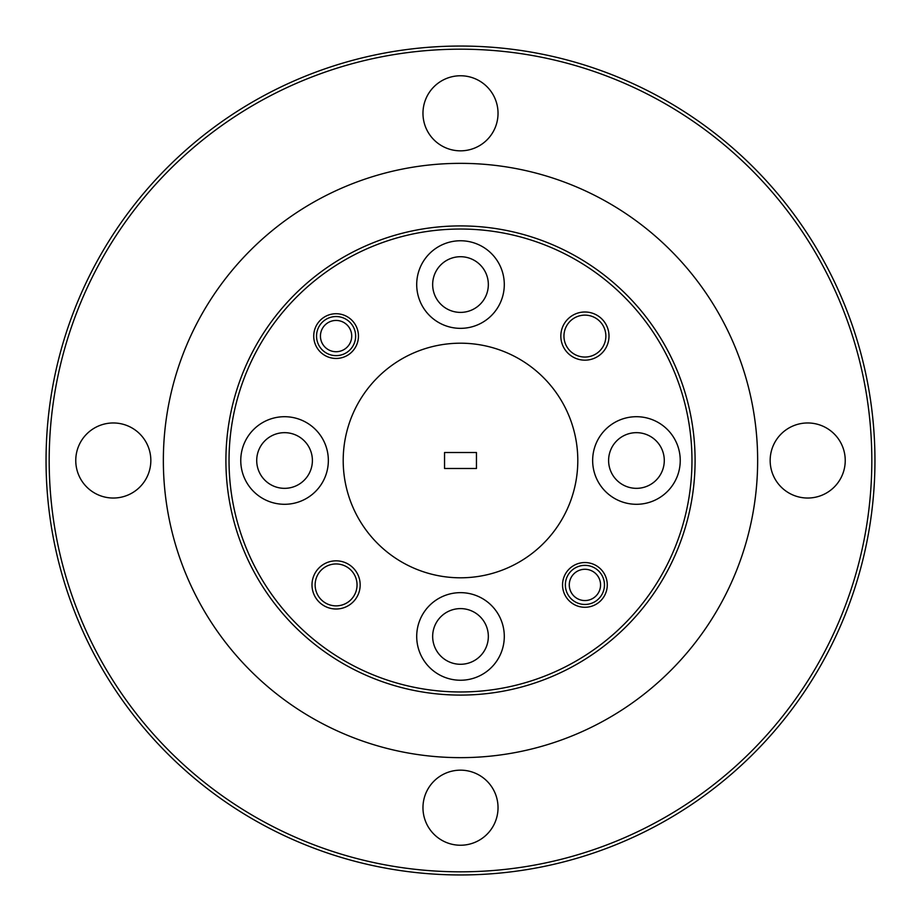 <?xml version="1.0" encoding="UTF-8"?>
<svg xmlns="http://www.w3.org/2000/svg" width="921" height="921" viewBox="0 0 921 921"><rect width="100%" height="100%" fill="white"/><g stroke="black" fill="none" stroke-linecap="round" stroke-linejoin="round"><path stroke-width="1.38" d="M49.181 460.5A411.319 411.319 0 0 0 460.5 871.819A411.319 411.319 0 0 0 871.819 460.5A411.319 411.319 0 0 0 460.5 49.181A411.319 411.319 0 0 0 49.181 460.5M874.95 460.5A414.45 414.45 0 0 1 460.5 874.95A414.45 414.45 0 0 1 46.05 460.5A414.45 414.45 0 0 1 460.5 46.05A414.45 414.45 0 0 1 874.95 460.5M229.03 460.5A231.47 231.47 0 0 0 460.5 691.97A231.47 231.47 0 0 0 691.97 460.5A231.47 231.47 0 0 0 460.5 229.03A231.47 231.47 0 0 0 229.03 460.5M695.09 460.5A234.59 234.59 0 0 1 460.5 695.09A234.59 234.59 0 0 1 225.91 460.5A234.59 234.59 0 0 1 460.5 225.91A234.59 234.59 0 0 1 695.09 460.5M562.547 584.916A22.369 22.369 0 0 1 584.916 562.547A22.369 22.369 0 0 1 607.273 584.916A22.369 22.369 0 0 1 584.916 607.273A22.369 22.369 0 0 1 562.547 584.916M312 584.916A24.084 24.084 0 0 1 336.084 560.831A24.084 24.084 0 0 1 360.169 584.916A24.084 24.084 0 0 1 336.084 609A24.084 24.084 0 0 1 312 584.916M357.049 584.916A20.953 20.953 0 0 0 336.084 563.951A20.953 20.953 0 0 0 315.132 584.916A20.953 20.953 0 0 0 336.084 605.868A20.953 20.953 0 0 0 357.049 584.916M313.727 336.084A22.369 22.369 0 0 1 336.084 313.727A22.369 22.369 0 0 1 358.453 336.084A22.369 22.369 0 0 1 336.084 358.453A22.369 22.369 0 0 1 313.727 336.084M560.831 336.084A24.084 24.084 0 0 1 584.916 312A24.084 24.084 0 0 1 609 336.084A24.084 24.084 0 0 1 584.916 360.169A24.084 24.084 0 0 1 560.831 336.084M605.868 336.084A20.953 20.953 0 0 0 584.916 315.132A20.953 20.953 0 0 0 563.951 336.084A20.953 20.953 0 0 0 584.916 357.049A20.953 20.953 0 0 0 605.868 336.084M608.608 460.5A27.837 27.837 0 0 1 636.446 432.663A27.837 27.837 0 0 1 664.283 460.5A27.837 27.837 0 0 1 636.446 488.337A27.837 27.837 0 0 1 608.608 460.5M680.239 460.5A43.794 43.794 0 0 0 636.446 416.706A43.794 43.794 0 0 0 592.652 460.5A43.794 43.794 0 0 0 636.446 504.294A43.794 43.794 0 0 0 680.239 460.5M432.663 284.554A27.837 27.837 0 0 1 460.5 256.717A27.837 27.837 0 0 1 488.337 284.554A27.837 27.837 0 0 1 460.5 312.392A27.837 27.837 0 0 1 432.663 284.554M504.294 284.554A43.794 43.794 0 0 0 460.5 240.761A43.794 43.794 0 0 0 416.706 284.554A43.794 43.794 0 0 0 460.5 328.348A43.794 43.794 0 0 0 504.294 284.554M256.717 460.5A27.837 27.837 0 0 1 284.554 432.663A27.837 27.837 0 0 1 312.392 460.5A27.837 27.837 0 0 1 284.554 488.337A27.837 27.837 0 0 1 256.717 460.5M328.348 460.5A43.794 43.794 0 0 0 284.554 416.706A43.794 43.794 0 0 0 240.761 460.5A43.794 43.794 0 0 0 284.554 504.294A43.794 43.794 0 0 0 328.348 460.5M432.663 636.446A27.837 27.837 0 0 1 460.5 608.608A27.837 27.837 0 0 1 488.337 636.446A27.837 27.837 0 0 1 460.5 664.283A27.837 27.837 0 0 1 432.663 636.446M504.294 636.446A43.794 43.794 0 0 0 460.5 592.652A43.794 43.794 0 0 0 416.706 636.446A43.794 43.794 0 0 0 460.5 680.239A43.794 43.794 0 0 0 504.294 636.446M757.649 460.5A297.149 297.149 0 0 0 460.5 163.351A297.149 297.149 0 0 0 163.351 460.5A297.149 297.149 0 0 0 460.5 757.649A297.149 297.149 0 0 0 757.649 460.5M343.199 460.5A117.301 117.301 0 0 0 460.5 577.801A117.301 117.301 0 0 0 577.801 460.5A117.301 117.301 0 0 0 460.5 343.199A117.301 117.301 0 0 0 343.199 460.5M498.031 807.694A37.531 37.531 0 0 0 460.5 770.163A37.531 37.531 0 0 0 422.969 807.694A37.531 37.531 0 0 0 460.5 845.236A37.531 37.531 0 0 0 498.031 807.694M150.837 460.5A37.531 37.531 0 0 0 113.306 422.969A37.531 37.531 0 0 0 75.764 460.5A37.531 37.531 0 0 0 113.306 498.031A37.531 37.531 0 0 0 150.837 460.5M498.031 113.306A37.531 37.531 0 0 0 460.5 75.764A37.531 37.531 0 0 0 422.969 113.306A37.531 37.531 0 0 0 460.5 150.837A37.531 37.531 0 0 0 498.031 113.306M845.236 460.5A37.531 37.531 0 0 0 807.694 422.969A37.531 37.531 0 0 0 770.163 460.5A37.531 37.531 0 0 0 807.694 498.031A37.531 37.531 0 0 0 845.236 460.5M444.544 468.478L444.544 452.522L476.456 452.522L476.456 468.478L444.544 468.478M598.097 576.5A15.634 15.634 0 0 0 576.5 571.734A15.634 15.634 0 0 0 571.734 593.331A15.634 15.634 0 0 0 593.331 598.097A15.634 15.634 0 0 0 598.097 576.5M568.43 595.427A19.548 19.548 0 0 1 574.393 568.43A19.548 19.548 0 0 1 601.39 574.393A19.548 19.548 0 0 1 595.427 601.39A19.548 19.548 0 0 1 568.43 595.427M349.266 327.669A15.634 15.634 0 0 0 327.669 322.903A15.634 15.634 0 0 0 322.903 344.5A15.634 15.634 0 0 0 344.5 349.266A15.634 15.634 0 0 0 349.266 327.669M319.61 346.607A19.548 19.548 0 0 1 325.574 319.61A19.548 19.548 0 0 1 352.57 325.574A19.548 19.548 0 0 1 346.607 352.57A19.548 19.548 0 0 1 319.61 346.607"/></g></svg>
